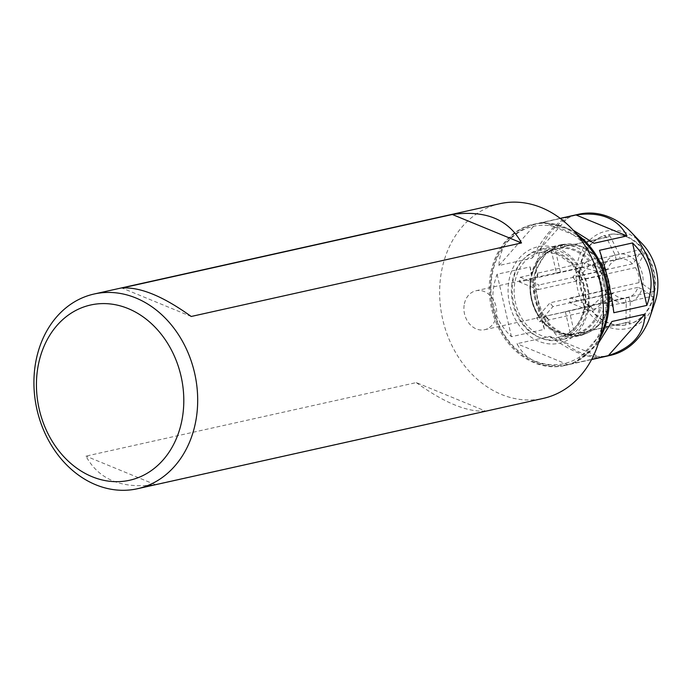 <?xml version="1.0" encoding="UTF-8"?>
<svg xmlns="http://www.w3.org/2000/svg" width="691" height="691" viewBox="0 0 691 691"><rect width="100%" height="100%" fill="white"/><g stroke="black" fill="none" stroke-linecap="round" stroke-linejoin="round"><path stroke-width="0.52" stroke-dasharray="3.46 2.59" d="M464.404 303.712A19.953 16.178 77.5 0 1 475.952 290.764A19.953 16.178 77.5 0 1 496.544 314.379A19.953 16.178 77.5 0 1 484.616 329.711A19.953 16.178 77.5 0 1 464.404 303.712M499.826 203.707A99.746 80.899 -102.5 0 0 442.534 318.637A99.746 80.899 -102.5 0 0 543.169 398.422M585.035 242.524A72.313 58.649 -102.5 0 0 498.487 251.369A72.313 58.649 -102.5 0 0 521.74 355.822A72.313 58.649 -102.5 0 0 603.874 327.128M416.267 382.598C444.227 402.767 467.297 412.251 485.488 411.059L155.164 484.581C121.91 489.133 98.839 479.649 85.952 456.12L416.267 382.598L485.488 411.059M604.599 318.041A70.318 57.033 -102.5 0 0 532.865 226.493A70.318 57.033 -102.5 0 0 508.412 340.542A70.318 57.033 -102.5 0 0 604.599 318.041M191.208 316.478L121.987 288.017M155.164 484.581L85.952 456.12M609.341 302.338L608.944 281.401C611.086 288.976 610.637 298.391 607.605 309.654C603.891 322.395 595.184 330.929 581.485 335.265L560.418 339.955A46.418 37.651 -102.5 0 0 587.281 309.836A46.418 37.651 -102.5 0 0 559.65 251.179A46.418 37.651 -102.5 0 0 540.25 249.339A46.418 37.651 -102.5 0 0 513.586 302.822A46.418 37.651 -102.5 0 0 560.418 339.955M609.056 281.902L608.27 278.715A46.029 37.331 77.5 0 0 600.298 261.82L599.045 263.245A43.835 35.552 77.5 0 0 596.108 259.496L640.531 249.606L642.362 248.06A46.029 37.331 -102.5 0 0 609.212 234.43L619.067 253.908L620.198 258.797A19.953 16.178 77.5 0 1 632.515 263.858L635.383 260.611L642.362 248.06M607.942 278.723L607.104 310.285L597.663 325.884L581.442 335.273L574.653 335.99A46.418 37.651 77.5 0 1 535.732 270L546.158 252.949L561.438 244.631L581.019 246.428L593.733 254.582C600.574 260.939 605.307 268.989 607.942 278.723L607.674 276.426L604.089 267.711L600.367 261.647L594.174 254.659A1.995 0.691 -47.5 0 0 594.148 254.625A1.995 0.691 -47.5 0 0 593.733 254.582M542.876 322.403L547.263 321.427A46.029 37.331 -102.5 0 0 575.301 335.463L580.414 335.057L576.026 336.033A46.029 37.331 77.5 0 1 542.876 322.403L542.409 321.134L539.559 321.764A43.386 35.189 77.5 0 1 536.622 318.015L550.079 302.788L609.877 289.477A19.953 16.178 77.5 0 1 606.404 274.405L602.414 272.755A24.936 20.22 -102.5 0 0 607.009 292.725L609.877 289.477M580.552 333.511L580.414 335.057M626.253 303.185L625.13 298.296A19.953 16.178 77.5 0 1 612.813 293.226L609.946 296.474A24.936 20.22 -102.5 0 0 626.253 303.185L625.882 324.934L625.303 325.064L624.811 322.922A43.835 35.552 -102.5 0 0 626.495 322.602A43.835 35.552 -102.5 0 0 628.75 322.006L584.327 331.887A43.835 35.552 77.5 0 1 582.072 332.492A43.835 35.552 77.5 0 1 580.388 332.812L580.544 333.503L584.526 332.742M588.3 310.268L569.574 302.572A19.953 16.178 -102.5 0 0 570.576 297.899L589.302 305.595A43.386 35.189 -102.5 0 1 588.3 310.268L599.693 307.728L603.779 308.16A46.029 37.331 77.5 0 1 579.965 335.109L584.361 334.133L584.508 332.691M584.361 334.133C596.212 330.117 604.21 321.125 608.348 307.158L608.27 306.942M608.356 306.977L609.497 302.347M554.709 248.717L555.417 246.445L559.909 245.452C548.792 249.149 541.053 257.337 536.7 270.017A46.029 37.331 -102.5 0 0 535.991 272.427L531.604 273.403L531.733 274.707L532.07 274.336A43.974 35.664 -102.5 0 1 554.709 248.717L554.035 249.468L551.185 250.099A43.386 35.189 77.5 0 1 553.439 249.503A43.386 35.189 77.5 0 1 555.123 249.183L560.392 272.107L620.198 258.797M551.185 250.099L556.454 273.031L616.26 259.712L615.128 254.824L605.273 235.346A46.029 37.331 77.5 0 0 581.459 262.304L580.881 262.433L582.625 263.15L538.203 273.04L535.991 272.427M536.622 318.015L539.939 317.584A43.974 35.664 -102.5 0 1 531.068 279.009L530.731 279.38L530.602 278.076L534.989 277.091L537.209 277.713L581.623 267.823L579.879 267.106L580.457 266.976A46.029 37.331 -102.5 0 0 589.794 307.555L607.009 292.725M534.989 277.091A46.029 37.331 -102.5 0 0 544.327 317.679L539.939 318.655A46.029 37.331 -102.5 0 1 530.602 278.076M589.794 307.555L589.216 307.685L590.468 306.268L546.045 316.15L544.327 317.679M547.263 321.427L548.982 319.898L593.405 310.017L592.152 311.434L592.731 311.304A46.029 37.331 77.5 0 0 625.882 324.934M582.625 263.15A43.835 35.552 -102.5 0 0 581.623 267.823M537.209 277.713A43.835 35.552 77.5 0 1 538.203 273.04M641.913 289.002L637.914 287.352A19.953 16.178 77.5 0 1 629.069 297.372L630.192 302.261A24.936 20.22 -102.5 0 0 641.913 289.002L653.634 297.061L651.311 296.474L606.888 306.355A43.835 35.552 77.5 0 0 607.89 301.691L652.304 291.801L654.636 292.388A46.029 37.331 -102.5 0 0 646.811 254.046L645.282 251.852L638.32 264.359L635.452 267.607A19.953 16.178 -102.5 0 1 638.916 282.688L642.915 284.329A24.936 20.22 -102.5 0 0 638.32 264.359M651.311 296.474A43.835 35.552 -102.5 0 0 652.304 291.801M624.811 322.922L580.388 332.812M590.468 306.268A43.835 35.552 -102.5 0 0 593.405 310.017M548.982 319.898A43.835 35.552 77.5 0 1 546.045 316.15M609.212 234.43L608.633 234.56L609.125 236.702A43.835 35.552 -102.5 0 0 607.441 237.022L563.018 246.912A43.835 35.552 77.5 0 0 560.764 247.508L605.186 237.618L604.694 235.476L605.273 235.346M563.018 246.912A43.835 35.552 77.5 0 1 564.702 246.583L609.125 236.702M607.441 237.022A43.835 35.552 -102.5 0 0 605.186 237.618M646.811 254.046A46.081 37.945 -105.4 0 0 645.247 251.818L643.468 253.355L599.045 263.245M643.468 253.355A43.835 35.552 -102.5 0 0 640.531 249.606M655.068 301.95A49.873 40.449 77.5 0 1 604.444 325.366A49.873 40.449 77.5 0 1 577.27 263.487A49.873 40.449 77.5 0 1 642.077 243.603M653.055 297.19A46.029 37.331 77.5 0 1 629.242 324.139L629.821 324.01A46.029 37.331 77.5 0 0 653.634 297.061M644.72 251.939A46.029 37.331 77.5 0 1 654.057 292.518M608.633 234.56A46.029 37.331 77.5 0 1 641.784 248.19M580.881 262.433A46.029 37.331 77.5 0 1 604.694 235.476M589.216 307.685A46.029 37.331 77.5 0 1 579.879 267.106M625.303 325.064A46.029 37.331 77.5 0 1 592.152 311.434M628.75 322.006L629.242 324.139M607.89 301.691L609.557 302.373M608.46 307.003L606.888 306.355M584.327 331.887L584.517 332.742M560.764 247.508L560.453 246.151L564.366 245.124L564.702 246.583M587.955 311.192A49.407 40.078 -102.5 0 0 537.546 246.868A49.407 40.078 -102.5 0 0 520.375 327.007A49.407 40.078 -102.5 0 0 587.955 311.192M610.481 355.338A72.313 58.649 77.5 0 1 537.209 261.086A72.313 58.649 77.5 0 1 579.058 214.167M577.261 234.413A72.313 58.649 -102.5 0 0 534.057 224.186A72.313 58.649 -102.5 0 0 492.519 307.512A72.313 58.649 -102.5 0 0 565.48 365.358A72.313 58.649 -102.5 0 0 600.272 337.761M568.624 216.689C556.229 221.811 544.016 235.631 531.984 258.158L498.954 265.508C499.688 245.504 511.893 231.684 535.585 224.039L568.624 216.689L531.984 258.158M560.297 218.46L542.979 222.312L573.245 230.233M598.466 343.09L575.335 362.965L591.721 359.311M530.109 266.916C532.735 288.294 537.52 309.102 544.473 329.339L511.435 336.698C493.184 318.974 488.399 298.158 497.079 274.267L530.109 266.916L544.473 329.339M549.984 336.37C570.645 351.374 587.644 358.361 600.971 357.342L567.942 364.693C543.307 368.225 526.309 361.238 516.946 343.729L549.984 336.37L600.971 357.342M611.967 321.496L575.335 362.965M567.942 364.693L516.946 343.729M511.435 336.698L497.079 274.267M498.954 265.508L535.585 224.039M542.979 222.312L593.975 243.284M599.486 250.315L613.841 312.738M564.366 245.124L563.873 244.519C573.72 243.059 583.066 245.797 591.902 252.725L594.148 254.711A46.029 37.331 77.5 0 1 597.361 258.071L596.108 259.496M559.909 245.452L560.453 246.151M630.192 302.261L629.821 324.01M629.069 297.372L569.272 310.682L574.541 333.606A43.386 35.189 77.5 0 1 572.295 334.202A43.386 35.189 77.5 0 1 570.602 334.53L565.333 311.606L625.13 298.296M569.272 310.682A19.953 16.178 77.5 0 1 567.199 311.33A19.953 16.178 77.5 0 1 565.333 311.606M579.965 335.109L577.391 332.976L574.541 333.606M609.946 296.474L592.731 311.304M570.602 334.53L573.495 333.883C562.224 335.42 552.005 331.188 542.832 321.177M574.394 334.289A43.974 35.664 -102.5 0 1 542.884 321.332L542.409 321.134A43.386 35.189 -102.5 0 0 573.452 333.891L576.026 336.033M532.087 274.491C535.957 261.423 543.29 253.079 554.087 249.451L554.035 249.468A43.386 35.189 -102.5 0 0 531.733 274.707L520.34 277.246A43.386 35.189 -102.5 0 0 519.338 281.911L530.731 279.38A43.386 35.189 -102.5 0 0 539.472 317.385L539.939 318.655M612.813 293.226L553.016 306.536L539.559 321.764M553.016 306.536A19.953 16.178 77.5 0 1 550.079 302.788M602.414 272.755L580.457 266.976M556.454 273.031A19.953 16.178 77.5 0 1 558.527 272.384A19.953 16.178 77.5 0 1 560.392 272.107M632.515 263.858L572.709 277.169L586.167 261.941A43.386 35.189 77.5 0 1 589.103 265.69L591.954 265.059L595.443 262.9A46.029 37.331 77.5 0 1 604.78 303.487L600.695 303.064L589.302 305.595M642.915 284.329L654.636 292.388M635.383 260.611A24.936 20.22 -102.5 0 0 619.067 253.908M589.103 265.69L575.655 280.917L635.452 267.607M572.709 277.169A19.953 16.178 77.5 0 1 575.655 280.917M555.123 249.183L557.974 248.544L559.356 245.53A46.029 37.331 77.5 0 1 592.507 259.16L589.017 261.31L586.167 261.941M555.417 246.445A46.029 37.331 -102.5 0 0 531.604 273.403M520.34 277.246L539.066 284.942A19.953 16.178 -102.5 0 0 538.064 289.615L519.338 281.911M606.404 274.405L538.064 289.615M569.574 302.572L637.914 287.352M608.624 307.08L603.779 308.16M604.78 303.487L609.557 302.425M570.576 297.899L638.916 282.688M600.298 261.82L595.443 262.9M592.507 259.16L597.361 258.071M563.873 244.519L559.356 245.53M616.26 259.712A19.953 16.178 -102.5 0 0 607.406 269.732L539.066 284.942M615.128 254.824A24.936 20.22 -102.5 0 0 603.416 268.091L607.406 269.732M581.459 262.304L603.416 268.091M575.301 335.463A1.995 1.149 -89.7 0 1 574.653 335.99M536.7 270.017A1.995 0.682 17.9 0 0 535.732 270M537.736 272.85A44.423 36.027 -102.5 0 0 536.734 277.514M545.717 316.53A44.423 36.027 -102.5 0 0 548.654 320.279M578.332 333.364A43.974 35.664 -102.5 0 0 600.963 307.745M577.391 332.976A43.386 35.189 -102.5 0 0 599.693 307.728M601.965 303.073A43.974 35.664 -102.5 0 0 593.094 264.498M600.695 303.064A43.386 35.189 -102.5 0 0 591.954 265.059M590.157 260.749A43.974 35.664 -102.5 0 0 558.648 247.801M589.017 261.31A43.386 35.189 -102.5 0 0 557.974 248.544M514.786 282.93A43.386 35.189 -102.5 0 0 559.192 337.122A43.386 35.189 -102.5 0 0 584.301 308.972A43.386 35.189 -102.5 0 0 540.336 252.422A43.386 35.189 -102.5 0 0 514.786 282.93M584.75 309.879A45.381 36.804 -102.5 0 0 538.453 250.798A45.381 36.804 -102.5 0 0 522.672 324.399A45.381 36.804 -102.5 0 0 584.75 309.879M626.495 322.602L582.072 332.492M561.438 244.623L540.25 249.339M560.176 218.373L534.057 224.186M591.6 359.545L565.48 365.358M561.541 244.597C569.099 243.457 574.929 243.793 579.023 245.59C584.016 247.628 584.992 247.162 594.139 254.625L596.307 256.741M539.913 317.454C532.07 305.828 529.133 293.053 531.094 279.129M553.439 249.503L540.336 252.422L556.454 253.485L572.563 264.705L583.351 285.547L583.938 309.205C580.095 324.537 571.846 333.848 559.192 337.122L572.295 334.202M484.616 329.711L567.199 311.33M475.952 290.764L558.527 272.384"/><path stroke-width="1.04" d="M137.466 488.727L543.169 398.422A99.746 80.899 -102.5 0 0 597.698 345.336A99.746 80.899 -102.5 0 0 600.902 333.71A99.746 80.899 -102.5 0 0 571.725 228.643A99.746 80.899 -102.5 0 0 499.826 203.707L94.123 294.012A99.746 80.899 -102.5 0 0 36.83 408.951A99.746 80.899 -102.5 0 0 137.466 488.727A99.746 80.899 -102.5 0 0 195.199 424.015A99.746 80.899 -102.5 0 0 94.123 294.012M597.698 345.336L603.874 327.128A72.313 58.649 -102.5 0 0 606.188 318.689A72.313 58.649 -102.5 0 0 585.035 242.524L571.725 228.643M191.208 316.478L521.524 242.947C508.636 219.427 485.566 209.934 452.303 214.486L121.987 288.017C140.169 286.817 163.249 296.309 191.208 316.478M181.56 422.02A89.77 72.805 -102.5 0 0 89.977 305.154A89.77 72.805 -102.5 0 0 58.77 450.739A89.77 72.805 -102.5 0 0 181.56 422.02M521.524 242.947L452.303 214.486M560.176 218.373L579.058 214.167A72.313 58.649 77.5 0 1 631.185 232.245L642.077 243.603A49.873 40.449 77.5 0 1 655.068 301.95L650.015 316.849A72.313 58.649 77.5 0 1 610.481 355.338L591.6 359.545M631.185 232.245A72.313 58.649 77.5 0 1 652.339 308.419A72.313 58.649 77.5 0 1 650.015 316.849M600.272 337.761A72.313 58.649 -102.5 0 0 607.329 318.439A72.313 58.649 -102.5 0 0 577.261 234.413M646.871 305.387C655.56 281.487 650.767 260.68 632.515 242.956L599.486 250.315C606.43 270.552 611.224 291.36 613.841 312.738L646.871 305.387L632.515 242.956M573.245 230.233L593.975 243.284L627.005 235.925C617.642 218.416 600.643 211.42 576.009 214.961L560.297 218.46M591.721 359.311L608.365 355.606C632.058 347.97 644.271 334.15 644.997 314.146L611.967 321.496L598.466 343.09M644.997 314.146L608.365 355.606M576.009 214.961L627.005 235.925"/></g></svg>
